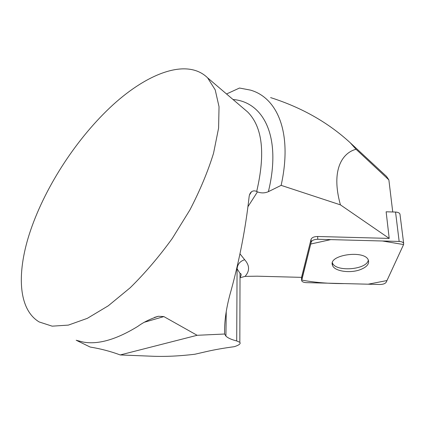 <?xml version="1.0" encoding="UTF-8"?>
<svg xmlns="http://www.w3.org/2000/svg" width="425" height="425" viewBox="0 0 425 425"><rect width="100%" height="100%" fill="white"/><g stroke="black" fill="none" stroke-linecap="round" stroke-linejoin="round"><path stroke-width="0.64" d="M356.054 149.281L350.248 142.779L386.548 176.439L388.87 179.881L356.054 149.281C342.752 152.644 330.544 169.421 340.425 204.866L389.204 238.409L317.624 236.491C314.048 236.587 311.86 237.532 311.058 239.328L301.527 277.36L257.199 276.186L245.055 276.377L240.098 277.759M386.548 176.439L383.987 174.064M388.87 179.881L392.743 211.979M389.204 238.409L386.134 211.799L395.547 212.059C397.933 212.187 399.404 212.856 399.957 214.067L400.042 214.747M340.425 204.866L281.138 185.358L268.377 191.675C264.748 193.232 261.109 193.295 257.46 191.861L247.95 206.678M350.248 142.779C328.419 122.687 302.021 107.674 271.054 97.739L270.613 97.591M281.138 185.358C292.777 132.584 277.334 97.814 250.527 90.127L239.488 88.033L226.536 93.978M30.653 230.132C16.782 270.698 17.388 308.927 39.201 321.959L52.163 326.166L68.372 325.104L87.338 318.341L108.301 305.782L130.247 287.709C145.021 273.158 159.03 256.743 172.274 238.452L189.901 209.934C200.032 190.405 207.915 171.498 213.552 153.218L218.593 128.095L219.034 106.723L215.204 89.845L207.618 77.844C187.26 57.959 148.16 72.856 113.029 104.794C77.701 137.126 46.139 184.955 30.653 230.132M76.373 340.324L90.142 347.044C100.736 348.776 110.766 351.411 120.222 354.944L197.131 335.293L163.864 316.588L158.334 316.269C150.121 318.978 143.31 322.325 137.907 326.326C116.381 339.564 98.127 344.808 83.151 342.051L76.181 340.25M197.131 335.293L224.618 334.023C224.198 321.3 226.382 306.68 231.179 290.169C239.689 258.968 245.661 227.906 249.087 196.982C249.353 194.618 250.166 192.876 251.526 191.755C253.103 190.666 254.819 190.575 256.679 191.489L257.46 191.861M224.618 334.023L225.919 336.095C227.896 338.029 231.487 339.644 236.704 340.94L239.827 342.316C240.964 343.65 239.137 345.105 234.35 346.672C223.821 348.091 214.683 349.69 206.938 351.464L194.878 354.237C179.456 356.097 165.155 356.761 151.975 356.224L120.222 354.944M332.414 262.852C335.309 272.239 366.86 269.912 368.31 260.105M311.206 242.096L301.644 280.686C302.186 281.849 303.726 282.498 306.271 282.636L379.849 284.495C383.09 284.431 385.215 283.661 386.219 282.184L403.591 244.55L403.66 243.376C403.107 242.213 401.604 241.57 399.16 241.442L317.788 239.27C314.203 239.36 312.008 240.3 311.206 242.096L311.058 239.328M360.74 269.471C366.754 267.001 369.32 263.983 368.438 260.419C365.511 249.464 327.749 254.734 332.504 265.264C334.13 271.32 350.413 273.689 360.74 269.471M403.585 244.561L382.463 240.996L330.756 239.615L310.717 244.03L301.628 280.027C314.16 282.471 328.557 283.666 344.818 283.608L368.172 284.197L386.968 280.558L403.585 244.561M239.971 253.81L244.667 259.717C249.719 265.46 249.847 271.017 245.055 276.377M256.679 191.489C265.551 153.526 262.56 127.038 247.706 112.03L243.095 108.099M236.704 340.94L237.076 268.738L236.73 268.382M240.013 278.046L240.029 273.434L237.076 268.738C237.554 264.196 240.083 261.189 244.667 259.717M268.377 191.675C281.908 136.303 263.272 101.888 233.017 99.503M78.54 341.339L79.13 341.169M144.766 322.129L163.864 316.588M301.506 277.36L301.623 280.038M317.624 236.491L317.788 239.27M399.16 241.442L395.547 212.059M243.249 108.232L207.618 77.844M225.919 336.01L226.238 311.658M239.827 342.316L240.029 273.434L240.523 273.546C241.453 274.12 241.363 275.262 240.268 276.973M249.48 195.006L251.526 191.755M154.424 317.417L158.334 316.274M399.957 214.067L403.66 243.376M301.495 277.36L301.617 280.064M332.355 263.118L332.504 265.264"/></g></svg>
